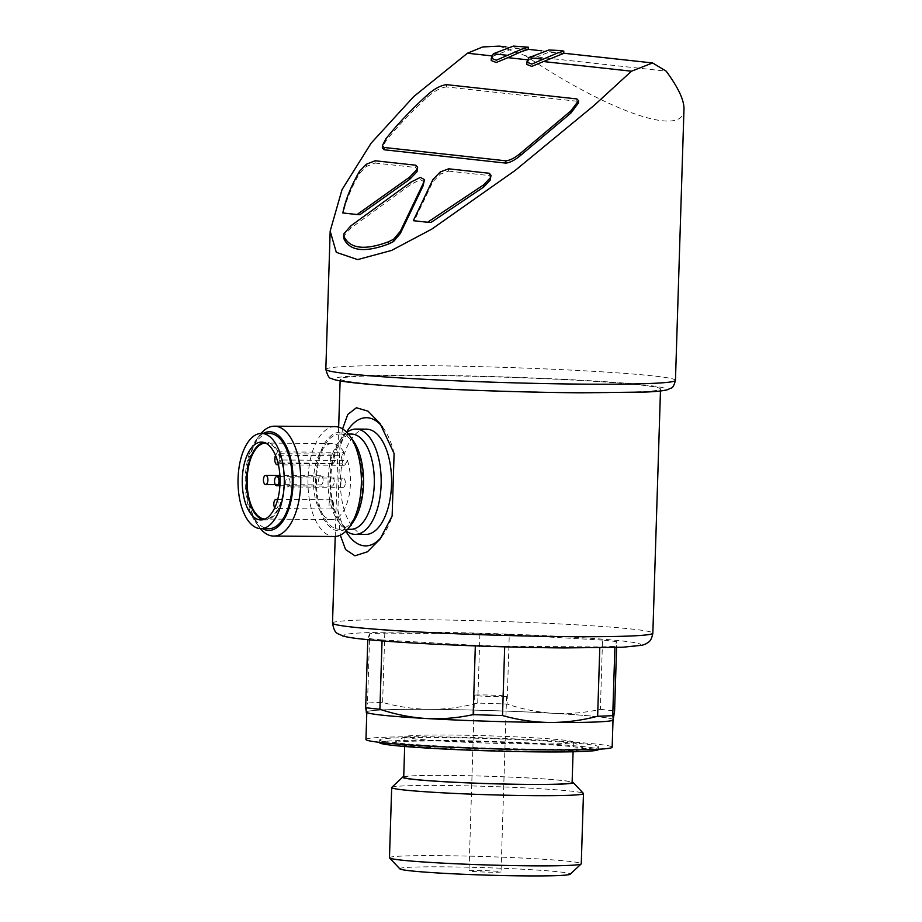 <?xml version="1.0" encoding="UTF-8"?>
<svg xmlns="http://www.w3.org/2000/svg" width="922" height="922" viewBox="0 0 922 922"><rect width="100%" height="100%" fill="white"/><g stroke="black" fill="none" stroke-linecap="round" stroke-linejoin="round"><path stroke-width="0.69" stroke-dasharray="4.61 3.46" d="M345.312 483.001A4.575 2.224 -89.6 0 0 343.122 478.184A4.575 2.224 -89.6 0 0 340.863 482.748A4.575 2.224 -89.6 0 0 343.053 487.346A4.575 2.224 -89.6 0 0 345.312 483.001M290.084 482.609A4.575 2.224 -89.6 0 0 287.895 477.78A4.575 2.224 -89.6 0 0 285.636 482.344A4.575 2.224 -89.6 0 0 287.837 486.943A4.575 2.224 -89.6 0 0 290.084 482.609M334.928 458.925A4.575 2.224 -89.6 0 0 332.738 454.108A4.575 2.224 -89.6 0 0 330.479 458.672A4.575 2.224 -89.6 0 0 332.669 463.27A4.575 2.224 -89.6 0 0 334.928 458.925M279.7 458.522A4.575 2.224 -89.6 0 0 277.51 453.705A4.575 2.224 -89.6 0 0 275.252 458.269A4.575 2.224 -89.6 0 0 277.453 462.867A4.575 2.224 -89.6 0 0 279.7 458.522M333.487 504.645A4.575 2.224 -89.6 0 0 331.298 499.828A4.575 2.224 -89.6 0 0 329.039 504.392A4.575 2.224 -89.6 0 0 331.228 508.979A4.575 2.224 -89.6 0 0 333.487 504.645M274.756 507.757A4.575 2.224 -89.6 0 0 276.012 508.587A4.575 2.224 -89.6 0 0 278.26 504.242A4.575 2.224 -89.6 0 0 277.453 500.416M334.202 481.791A4.575 2.224 -89.6 0 0 332.012 476.962A4.575 2.224 -89.6 0 0 329.765 481.526A4.575 2.224 -89.6 0 0 331.955 486.125A4.575 2.224 -89.6 0 0 334.202 481.791M323.103 480.569A4.575 2.224 -89.6 0 0 320.914 475.752A4.575 2.224 -89.6 0 0 318.655 480.316A4.575 2.224 -89.6 0 0 320.844 484.903A4.575 2.224 -89.6 0 0 323.103 480.569M578.059 392.507A160.244 6.95 -178.2 0 1 340.183 378.965A160.244 6.95 -178.2 0 1 500.565 377.052A160.244 6.95 -178.2 0 1 660.521 389.026A160.244 6.95 -178.2 0 1 578.059 392.507M342.569 428.903L339.861 447.527L337.901 510.108L340.299 535.14M366.702 712.452A123.617 5.359 -178.2 0 1 366.38 711.957A123.617 5.359 -178.2 0 1 429.975 709.352A123.617 5.359 -178.2 0 1 553.511 713.317C569.185 714.089 584.802 712.787 600.349 709.398L602.527 640.099A135.061 5.855 -178.2 0 1 616.772 641.654L616.588 647.475M600.349 709.398A135.061 5.855 -178.2 0 1 614.594 710.954M382.054 640.894L382.077 639.949L475.349 645.308A135.061 5.855 -178.2 0 0 504.703 646.253L504.68 646.841M475.349 645.308L475.326 645.896M382.077 639.949A135.061 5.855 -178.2 0 1 367.843 638.393L367.797 639.649M477.734 703.094L479.913 633.806L384.797 633.103A135.061 5.855 -178.2 0 0 369.687 633.725L367.509 703.025A135.061 5.855 -178.2 0 1 382.618 702.403C398.016 706.782 413.805 709.099 429.975 709.352C446.144 709.329 462.072 707.243 477.734 703.094A135.061 5.855 -178.2 0 1 507.088 704.039C522.348 709.214 537.826 712.303 553.511 713.317A123.617 5.359 -178.2 0 1 613.464 719.886A123.617 5.359 -178.2 0 1 613.118 720.197M384.797 633.103L382.618 702.403M479.913 633.806A135.061 5.855 -178.2 0 1 509.267 634.739L507.088 704.039M366.195 712.13L367.509 703.025M448.634 168.818L448.553 171.1L440.186 174.246L432.775 181.922L414.335 220.612L413.321 220.692M424.339 181.888L420.317 179.663L410.878 184.412L350.798 228.126L343.814 236.09L343.503 237.645M375.139 160.762L375.058 163.044L366.357 166.49L359.465 173.532C351.466 187.523 346.061 200.616 343.272 212.821L359.96 214.653M375.058 163.044L415.787 167.504L417.528 169.556M446.513 84.651L446.432 86.933L576.803 101.224L578.44 102.976M446.432 86.933C440.497 87.705 434.078 91.186 427.186 97.352C411.443 111.643 397.67 126.222 385.845 141.078L382.353 147.831M491.979 55.908L493.27 56.058L491.207 60.518M527.511 59.803L528.802 59.953L526.727 64.413M414.335 220.612L431.035 222.433M448.553 171.1L489.282 175.56L490.907 177.589M528.202 49.465L513.37 48.382L493.27 56.058M563.722 53.361L548.878 52.277L528.802 59.953M499.182 46.135L525.482 55.746L666.18 71.167M683.986 108.957C684.677 137.804 611.643 113.279 525.482 55.746M504.703 646.253L599.807 646.944A135.061 5.855 -178.2 0 0 614.916 646.322L616.772 641.654M602.527 640.099L509.267 634.739M369.687 633.725L367.843 638.393M614.916 646.322L614.882 647.521M599.807 646.944L599.784 647.855M549.65 722.468A123.168 5.336 -178.2 0 1 366.818 712.049A123.168 5.336 -178.2 0 1 490.089 710.585A123.168 5.336 -178.2 0 1 613.026 719.782A123.168 5.336 -178.2 0 1 549.65 722.468M365.953 739.479A123.168 5.336 -178.2 0 1 489.225 738.015A123.168 5.336 -178.2 0 1 612.162 747.223M542.124 749.171A109.43 4.748 -178.2 0 1 379.68 739.917A109.43 4.748 -178.2 0 1 489.202 738.603A109.43 4.748 -178.2 0 1 598.436 746.785A109.43 4.748 -178.2 0 1 542.124 749.171M379.599 742.659A109.43 4.748 -178.2 0 1 489.121 741.346A109.43 4.748 -178.2 0 1 598.343 749.528M535.382 751.176A95.692 4.149 -178.2 0 1 437.328 747.973A95.692 4.149 -178.2 0 1 393.613 742.786A95.692 4.149 -178.2 0 1 489.098 741.945A95.692 4.149 -178.2 0 1 584.352 748.779A95.692 4.149 -178.2 0 1 535.382 751.176M530.035 743.973A84.248 3.653 -178.2 0 1 404.977 736.851A84.248 3.653 -178.2 0 1 405.219 736.586A84.248 3.653 -178.2 0 1 489.294 735.848A84.248 3.653 -178.2 0 1 573.15 741.864A84.248 3.653 -178.2 0 1 573.38 742.141A84.248 3.653 -178.2 0 1 530.035 743.973M403.709 777.281A84.248 3.653 -178.2 0 1 488.026 776.278A84.248 3.653 -178.2 0 1 572.113 782.571M403.721 776.704A85.308 3.7 -178.2 0 1 488.026 776.232A85.308 3.7 -178.2 0 1 572.124 781.994M391.769 787.365A95.946 4.161 -178.2 0 1 487.703 786.397A95.946 4.161 -178.2 0 1 583.384 793.381M389.476 857.725A95.946 4.161 -178.2 0 1 485.502 856.584A95.946 4.161 -178.2 0 1 581.263 863.753M399.848 868.847A85.308 3.7 -178.2 0 1 485.145 867.671A85.308 3.7 -178.2 0 1 570.211 874.206M492.809 872.224A16.02 0.692 -178.2 0 1 469.021 870.864A16.02 0.692 -178.2 0 1 485.053 870.668A16.02 0.692 -178.2 0 1 501.049 871.866A16.02 0.692 -178.2 0 1 492.809 872.224M498.318 696.652A16.02 0.692 -178.2 0 1 474.53 695.303A16.02 0.692 -178.2 0 1 490.573 695.107A16.02 0.692 -178.2 0 1 506.57 696.306A16.02 0.692 -178.2 0 1 498.318 696.652M489.352 173.278L489.282 175.56M440.267 171.965L440.186 174.246M366.426 164.208L366.357 166.49M343.883 233.796L343.814 236.09M394.097 453.474A64.102 31.152 -89.6 0 0 383.702 428.638A64.102 31.152 -89.6 0 0 382.146 426.609M346.591 432.118A64.102 31.152 -89.6 0 0 339.861 447.527M337.901 510.108A64.102 31.152 -89.6 0 0 345.865 531.187M381.65 536.835A64.102 31.152 -89.6 0 0 382.93 535.198A64.102 31.152 -89.6 0 0 392.127 516.055M366.38 429.145A52.658 25.585 -89.6 0 0 340.414 481.607A52.658 25.585 -89.6 0 0 365.619 534.449M346.879 432.418A52.658 25.585 -89.6 0 0 330.007 481.526A52.658 25.585 -89.6 0 0 346.165 530.888M341.082 434.055A47.621 23.142 -89.6 0 0 339.93 433.985A47.621 23.142 -89.6 0 0 316.453 481.434A47.621 23.142 -89.6 0 0 339.238 529.216A47.621 23.142 -89.6 0 0 362.715 482.955A47.621 23.142 -89.6 0 0 341.082 434.055M353.207 440.704A49.327 23.972 -89.6 0 0 341.14 432.349A49.327 23.972 -89.6 0 0 316.396 494.584A49.327 23.972 -89.6 0 0 352.619 522.693M335.078 426.621A54.94 26.703 -89.6 0 0 307.983 481.376A54.94 26.703 -89.6 0 0 334.283 536.512M261.087 433.421A54.94 26.703 -89.6 0 0 259.555 435.345A54.94 26.703 -89.6 0 0 258.898 526.681A54.94 26.703 -89.6 0 0 260.396 528.64M263.254 433.432A49.327 23.972 -89.6 0 0 256.132 439.99A49.327 23.972 -89.6 0 0 255.532 521.99A49.327 23.972 -89.6 0 0 262.563 528.663M269.512 433.478A47.621 23.142 -89.6 0 0 246.024 480.915A47.621 23.142 -89.6 0 0 268.809 528.709M263.081 519.697A38.92 18.913 -89.6 0 0 264.337 519.927A38.92 18.913 -89.6 0 0 265.271 519.973A38.92 18.913 -89.6 0 0 284.437 483.128A38.92 18.913 -89.6 0 0 265.847 442.145A38.92 18.913 -89.6 0 0 263.634 442.399M277.522 451.838L343.952 452.322L342.097 455.733L275.666 455.249L277.522 451.838A37.998 18.463 -89.6 0 0 265.836 443.067A37.998 18.463 -89.6 0 0 265.524 443.067M278.363 464.458A5.497 2.674 -89.6 0 0 279.193 463.42L281.049 460.009A37.998 18.463 -89.6 0 1 281.717 499.067A37.998 18.463 -89.6 0 1 265.282 519.063A37.998 18.463 -89.6 0 1 264.971 519.051M343.952 452.322A37.998 18.463 -89.6 0 0 332.266 443.54A37.998 18.463 -89.6 0 0 313.515 481.411A37.998 18.463 -89.6 0 0 331.713 519.547A37.998 18.463 -89.6 0 0 348.147 499.551A37.998 18.463 -89.6 0 0 347.479 460.493L281.049 460.009M347.479 460.493L345.612 463.904L279.193 463.42M342.097 455.733A5.497 2.674 -89.6 0 0 341.347 461.772A5.497 2.674 -89.6 0 0 343.814 465.31A5.497 2.674 -89.6 0 0 345.612 463.904M332.508 623.099A160.244 6.95 -178.2 0 1 492.901 621.186A160.244 6.95 -178.2 0 1 652.845 633.172M432.856 179.629L432.775 181.922M350.867 225.832L350.798 228.126M410.947 182.13L410.878 184.412M325.823 369.353A174.903 7.583 -178.2 0 1 500.877 367.267A174.903 7.583 -178.2 0 1 675.457 380.348M580.733 392.807A165.741 7.192 -178.2 0 1 334.709 378.677A165.741 7.192 -178.2 0 1 585.608 380.498A165.741 7.192 -178.2 0 1 580.733 392.807M564.241 647.912A148.35 6.431 -178.2 0 1 344.056 635.27A148.35 6.431 -178.2 0 1 568.609 636.895A148.35 6.431 -178.2 0 1 564.241 647.912M576.884 98.931L576.803 101.224M427.255 95.07L427.186 97.352M385.915 138.784L385.845 141.078M415.857 165.222L415.787 167.504M359.534 171.25L359.465 173.532M351.536 434.066A47.621 23.142 -89.6 0 0 328.059 481.515A47.621 23.142 -89.6 0 0 350.844 529.297C348.366 529.482 345.508 527.833 342.269 524.364L336.184 513.9C332.542 504.841 330.698 494.238 330.641 482.102C330.768 469.206 332.865 458.05 336.922 448.622L342.8 438.999C346.119 435.484 349.035 433.847 351.536 434.066M343.122 478.184L287.895 477.78M343.053 487.346L287.837 486.943M332.738 454.108L277.51 453.705M332.669 463.27L277.453 462.867M331.298 499.828L277.718 499.436M331.228 508.979L276.012 508.587M332.012 476.962L279.965 476.593M331.955 486.125L279.908 485.744M320.914 475.752L279.908 475.452M320.844 484.903L275.275 484.58M340.183 378.965L340.114 380.913M338.662 427.151L335.228 536.477M660.521 389.026L660.463 390.986M506.005 46.895L528.202 49.327M541.537 50.791L563.734 53.222M379.68 739.917L379.61 742.36M598.436 746.785L598.355 749.24M405.219 736.586L393.613 742.786M573.15 741.864L584.352 748.779M404.977 736.851L404.677 746.474M573.38 742.141L573.081 751.764M474.53 695.303L469.021 870.864M506.57 696.306L501.049 871.866M382.93 535.198L380.037 539.105M383.702 428.638L380.394 424.016M348.343 434.043L339.93 433.985M347.652 529.274L339.238 529.216M255.532 521.99L258.898 526.681M256.132 439.99L259.555 435.345M260.868 519.95L265.271 519.973M261.445 442.111L265.847 442.145M332.266 443.54L265.836 443.067M331.713 519.547L265.282 519.063M343.814 465.31L278.444 464.838"/><path stroke-width="1.38" d="M277.453 500.416A4.575 2.224 -89.6 0 0 276.081 499.424A4.575 2.224 -89.6 0 0 273.926 502.628A4.575 2.224 -89.6 0 0 274.756 507.757M278.986 481.388A4.575 2.224 -89.6 0 0 276.796 476.57A4.575 2.224 -89.6 0 0 274.537 481.123A4.575 2.224 -89.6 0 0 276.727 485.721A4.575 2.224 -89.6 0 0 278.986 481.388M267.887 480.166A4.575 2.224 -89.6 0 0 265.697 475.349A4.575 2.224 -89.6 0 0 263.438 479.913A4.575 2.224 -89.6 0 0 265.628 484.511A4.575 2.224 -89.6 0 0 267.887 480.166M340.299 535.14L345.577 549.558L354.958 555.805L367.429 551.782L380.037 539.105L392.127 516.055L394.097 453.474L380.129 423.647L368.051 411.189L356.422 407.755L347.778 414.451L342.569 428.903M616.588 647.475L614.594 710.954L613.118 720.197A123.617 5.359 -178.2 0 1 549.869 722.491A123.617 5.359 -178.2 0 1 426.333 718.526A123.617 5.359 -178.2 0 1 366.702 712.452L366.195 712.141M504.68 646.841L502.525 715.541A135.061 5.855 -178.2 0 1 473.17 714.608C457.635 718.008 442.018 719.31 426.333 718.526C410.659 717.5 395.192 714.412 379.899 709.249A135.061 5.855 -178.2 0 1 365.665 707.681L366.38 711.957M475.326 645.896L473.17 714.608M382.054 640.894L379.899 709.249M367.797 639.649L365.665 707.681M614.882 647.521L612.738 715.622A135.061 5.855 -178.2 0 1 597.64 716.233C581.966 720.393 566.05 722.479 549.869 722.491C533.7 722.237 517.922 719.921 502.525 715.541M490.25 180.067L490.977 175.307L489.352 173.278L448.634 168.818L440.267 171.965L432.856 179.629L413.321 220.692L427.578 222.26A166.663 7.226 1.8 0 0 431.035 222.433L483.577 187.131L490.25 180.067L491 175.307M417.597 167.262L415.857 165.222L375.139 160.762L366.426 164.208L359.534 171.25C350.959 186.221 345.393 200.12 342.834 212.97L357.091 214.538L409.725 177.093L409.656 179.387L417.009 171.711L417.62 167.262L417.009 171.711M357.091 214.538L359.96 214.653L409.656 179.387M343.572 235.444L344.102 239.155C350.106 251.141 364.905 252.766 388.519 244.019L393.544 241.541L393.613 239.247L400.367 231.261L423.198 183.478L423.129 185.76L424.397 179.825M393.544 241.541L400.298 233.543L423.129 185.76M423.198 183.478L424.408 179.606L420.374 177.381L410.947 182.13L350.867 225.832L343.883 233.796L344.102 239.155M382.423 145.538L385.915 138.784C397.739 123.928 411.523 109.361 427.255 95.07C434.147 88.892 440.566 85.423 446.513 84.651L576.884 98.931L578.509 100.682L570.948 110.813L520.192 153.501C514.683 158.008 509.912 160.44 505.867 160.82L384.082 147.474L382.423 145.538L382.342 147.831L384.013 149.756L505.798 163.102C509.831 162.733 514.603 160.301 520.123 155.795L570.868 113.095L578.44 102.976M491.276 58.236L493.339 53.764L513.381 46.1L528.271 47.183L521.748 49.189L496.324 60.207L491.276 58.236L491.207 60.518L496.232 62.5L507.93 57.66L527.511 59.803M526.808 62.131L528.871 57.66L548.913 49.995L559.608 50.503L563.803 51.079L557.28 53.084L531.856 64.102L526.808 62.131L526.727 64.413L531.764 66.396L543.45 61.555L631.466 71.201L594.217 105.327L515.271 170.363L431.669 229.186L391.562 250.438L357.655 259.601L336.3 252.34L330.168 231.088L342.027 189.632L371.174 143.106L413.817 96.487L467.431 53.222L491.979 55.908M507.93 57.66L521.668 51.482L528.202 49.465L528.271 47.183M543.45 61.555L563.722 53.361L563.791 51.079M330.157 231.514L325.823 369.353A174.903 7.583 -178.2 0 0 585.458 384.151A174.903 7.583 -178.2 0 0 675.457 380.348L683.986 108.957C684.136 100.083 678.212 87.486 666.18 71.167L652.626 62.95L631.466 71.201M467.431 53.222L482.655 46.964L499.182 46.135L506.005 46.895M599.784 647.855L597.64 716.233M613.464 719.886L612.738 715.622M613.003 720.243L612.162 747.223A123.168 5.336 -178.2 0 1 548.786 749.897A123.168 5.336 -178.2 0 1 365.953 739.479L366.806 712.51M598.355 749.24L598.343 749.528A109.43 4.748 -178.2 0 1 542.044 751.914A109.43 4.748 -178.2 0 1 379.599 742.659L379.61 742.36M573.081 751.764L572.113 782.571A84.248 3.653 -178.2 0 1 528.767 784.403A84.248 3.653 -178.2 0 1 403.709 777.281L404.677 746.474M572.124 781.994A85.308 3.7 -178.2 0 1 573.092 782.444A85.308 3.7 -178.2 0 1 529.274 784.461A85.308 3.7 -178.2 0 1 443.021 781.66A85.308 3.7 -178.2 0 1 402.73 777.085A85.308 3.7 -178.2 0 1 403.721 776.704M573.092 782.444L583.384 793.381A95.946 4.161 -178.2 0 1 583.465 793.565A95.946 4.161 -178.2 0 1 534.103 795.651A95.946 4.161 -178.2 0 1 391.677 787.538A95.946 4.161 -178.2 0 1 391.769 787.365L402.73 777.085M583.465 793.565L581.263 863.753A95.946 4.161 -178.2 0 1 581.171 863.937A95.946 4.161 -178.2 0 1 531.902 865.839A95.946 4.161 -178.2 0 1 389.557 857.909A95.946 4.161 -178.2 0 1 389.476 857.725L391.677 787.538M581.171 863.937L570.211 874.206A85.308 3.7 -178.2 0 1 526.404 875.9A85.308 3.7 -178.2 0 1 399.848 868.847L389.557 857.909M528.871 57.66L543.519 59.273M493.339 53.764L507.999 55.378M490.331 177.785L483.647 184.849L427.578 222.26M417.078 169.418L409.725 177.093M393.613 239.247L388.588 241.737L388.519 244.019M388.588 241.737C365.054 250.484 350.256 248.859 344.183 236.873M382.146 426.609A64.102 31.152 -89.6 0 0 346.591 432.118M345.865 531.187A64.102 31.152 -89.6 0 0 381.65 536.835M346.165 530.888A52.658 25.585 -89.6 0 0 355.212 534.368L365.619 534.449A52.658 25.585 -89.6 0 0 391.562 483.289A52.658 25.585 -89.6 0 0 367.648 429.214A52.658 25.585 -89.6 0 0 366.38 429.145L355.973 429.064A52.658 25.585 -89.6 0 0 346.879 432.418M355.212 534.368A52.658 25.585 -89.6 0 0 381.166 483.209A52.658 25.585 -89.6 0 0 357.24 429.145A52.658 25.585 -89.6 0 0 355.973 429.064M260.396 528.64A54.94 26.703 -89.6 0 0 273.673 536.062L334.283 536.512A54.94 26.703 -89.6 0 0 349.184 527.338L352.619 522.693A49.327 23.972 -89.6 0 0 353.207 440.704L349.853 436.002A54.94 26.703 -89.6 0 0 336.403 426.702A54.94 26.703 -89.6 0 0 335.078 426.621L274.468 426.183A54.94 26.703 -89.6 0 0 261.087 433.421M349.184 527.338A54.94 26.703 -89.6 0 0 349.853 436.002M273.673 536.062A54.94 26.703 -89.6 0 0 300.745 482.679A54.94 26.703 -89.6 0 0 275.793 426.264A54.94 26.703 -89.6 0 0 274.468 426.183M262.563 528.663A49.327 23.972 -89.6 0 0 292.781 488.96A49.327 23.972 -89.6 0 0 270.711 431.83A49.327 23.972 -89.6 0 0 263.254 433.432M260.811 528.64L268.809 528.709A47.621 23.142 -89.6 0 0 292.286 482.437A47.621 23.142 -89.6 0 0 270.653 433.536A47.621 23.142 -89.6 0 0 269.512 433.478L261.502 433.421A47.621 23.142 -89.6 0 0 238.014 480.858A47.621 23.142 -89.6 0 0 260.811 528.64A47.621 23.142 -89.6 0 0 284.276 482.379A47.621 23.142 -89.6 0 0 262.655 433.478A47.621 23.142 -89.6 0 0 261.502 433.421M259.935 519.893A38.92 18.913 90.4 0 1 242.256 479.924A38.92 18.913 90.4 0 1 261.445 442.111A38.92 18.913 90.4 0 1 280.069 481.169A38.92 18.913 90.4 0 1 260.868 519.95A38.92 18.913 90.4 0 1 259.935 519.893M263.634 442.399A38.92 18.913 -89.6 0 0 246.647 480.927A38.92 18.913 -89.6 0 0 263.081 519.697M275.551 455.456A5.497 2.674 -89.6 0 0 274.952 461.438A5.497 2.674 -89.6 0 0 277.384 464.826A5.497 2.674 -89.6 0 0 278.363 464.458M265.524 443.067A37.998 18.463 -89.6 0 0 247.096 480.927A37.998 18.463 -89.6 0 0 264.971 519.051M570.395 636.653A160.244 6.95 -178.2 0 1 332.508 623.099C334.721 634.993 337.544 632.872 342.385 635.823C346.926 637.171 354.163 638.324 364.109 639.28C382.907 641.205 409.011 642.957 442.433 644.536C484.569 646.472 525.263 647.601 564.529 647.924L622.696 647.232L642.196 645.239L645.861 643.902C647.855 642.231 651.082 642.553 652.845 633.172A160.244 6.95 -178.2 0 1 570.395 636.653M400.367 231.261L400.298 233.543M384.082 147.474L384.013 149.756M505.867 160.82L505.798 163.102M520.192 153.501L520.123 155.795M570.948 110.813L570.868 113.095M483.647 184.849L483.577 187.131M347.652 529.274L350.844 529.297A47.621 23.142 -89.6 0 0 374.309 483.036A47.621 23.142 -89.6 0 0 352.688 434.135A47.621 23.142 -89.6 0 0 351.536 434.066L348.343 434.043M277.718 499.436L276.081 499.424M279.965 476.593L276.796 476.57M279.908 485.744L276.727 485.721M279.908 475.452L265.697 475.349M275.275 484.58L265.628 484.511M340.114 380.913L338.662 427.151M335.228 536.477L332.508 623.099M660.463 390.986L652.845 633.172M528.202 49.327L541.537 50.791M563.734 53.222L652.131 62.903M325.823 369.353C327.587 375.807 329.385 378.804 331.252 378.354C331.966 378.735 333.361 380.083 347.64 382.042C364.259 384.174 390.213 386.18 425.515 388.07C477.827 390.79 529.643 392.369 580.952 392.818L645.723 392.046C655.726 391.643 662.883 390.905 667.171 389.81L671.055 388.104C672.645 388.001 674.109 385.408 675.457 380.348M578.555 100.694L578.486 102.976M278.444 464.838L277.384 464.826"/></g></svg>
